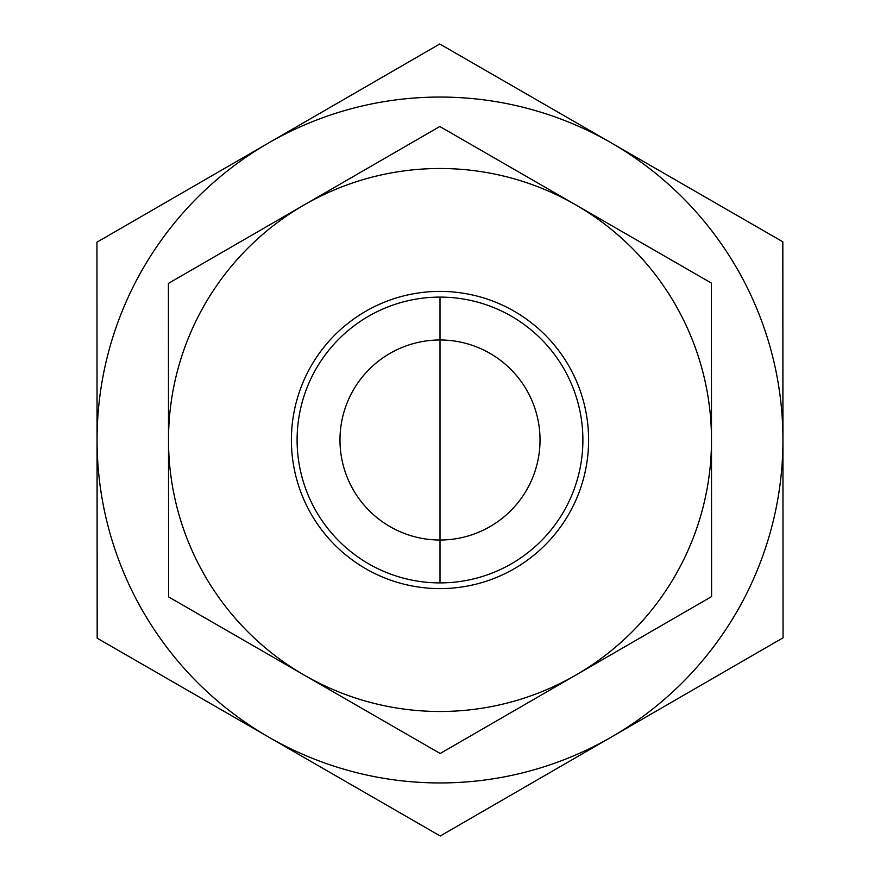<?xml version="1.0" encoding="UTF-8"?>
<svg xmlns="http://www.w3.org/2000/svg" width="880" height="880" viewBox="0 0 880 880"><rect width="100%" height="100%" fill="white"/><g stroke="black" fill="none" stroke-linecap="round" stroke-linejoin="round"><path stroke-width="1.32" d="M97.02 375.826L97.086 504.57M782.98 504.174L782.914 375.43M782.826 241.802L783.057 637.802L440.231 836L97.174 638.198L96.943 242.198L439.769 44L782.826 241.802M540.023 440A100.023 100.023 0 0 1 440 540.023A100.023 100.023 0 0 1 339.977 440A100.023 100.023 0 0 1 440 339.977A100.023 100.023 0 0 1 540.023 440M782.947 439.802A342.947 342.947 0 0 0 268.356 143.099A342.947 342.947 0 0 0 268.697 737.099A342.947 342.947 0 0 0 782.947 440M582.89 439.912A142.89 142.89 0 0 1 368.621 563.794A142.89 142.89 0 0 1 368.478 316.294A142.89 142.89 0 0 1 582.89 439.912M588.61 439.912A148.61 148.61 0 0 0 365.618 311.344A148.61 148.61 0 0 0 365.772 568.744A148.61 148.61 0 0 0 588.61 439.912M304.392 675.202A271.502 271.502 0 0 0 711.502 439.846A271.502 271.502 0 0 0 304.117 204.952A271.502 271.502 0 0 0 304.392 675.202L168.597 596.904L168.41 283.404L439.813 126.5L711.403 283.096L711.59 596.596L440.187 753.5L304.392 675.202M440 297.11L440 582.89L440 297.11"/></g></svg>
